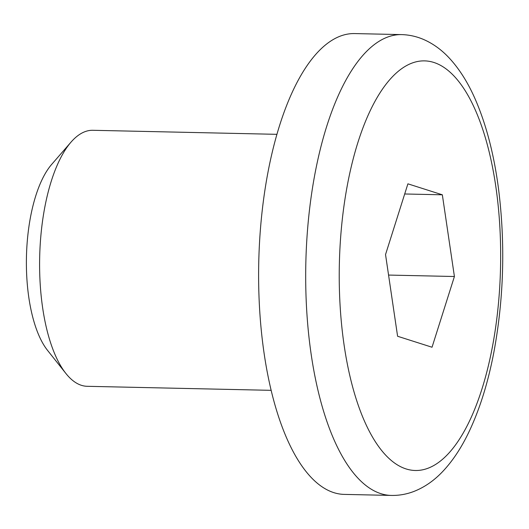 <?xml version="1.0" encoding="UTF-8"?>
<svg xmlns="http://www.w3.org/2000/svg" width="529" height="529" viewBox="0 0 529 529"><rect width="100%" height="100%" fill="white"/><g stroke="black" fill="none" stroke-linecap="round" stroke-linejoin="round"><path stroke-width="0.79" d="M271.172 390.336L87.225 386.302A128.038 50.381 -88.7 0 1 65.933 373.514A128.038 50.381 -88.7 0 1 42.684 308.09A128.038 50.381 -88.7 0 1 71.012 142.136A128.038 50.381 -88.7 0 1 92.84 130.293L276.786 134.326M391.381 495.428L344.313 494.397A230.465 90.684 -88.7 0 1 264.143 353.61A230.465 90.684 -88.7 0 1 354.417 33.572L401.485 34.603A230.465 90.684 91.3 0 0 311.217 354.642A230.465 90.684 91.3 0 0 391.381 495.428C399.051 495.574 406.536 494.251 413.837 491.467C424.496 487.295 434.164 480.59 442.859 471.352C452.626 460.971 461.235 448.003 468.701 432.451C479.644 409.598 488.069 382.705 493.96 351.759C503.899 297.761 505.4 243.294 498.463 188.357C493.96 154.395 486.323 124.91 475.545 99.921C468.211 82.954 459.403 68.949 449.128 57.906C441.536 49.772 433.072 43.656 423.749 39.543C416.574 36.441 409.155 34.795 401.485 34.603M71.012 142.136L51.644 164.433A102.904 40.488 91.3 0 0 26.45 256.902A102.904 40.488 91.3 0 0 47.564 350.39L65.933 373.514M442.343 194.804L454.411 276.508L432.034 347.236L397.596 336.259L385.535 254.555L407.905 183.828L442.343 194.804L404.692 193.978M388.564 275.067L454.411 276.508M447.832 454.219A204.862 80.606 -88.7 0 1 340.438 240.179A204.862 80.606 -88.7 0 1 471.643 102.196A204.862 80.606 -88.7 0 1 447.832 454.219"/></g></svg>
